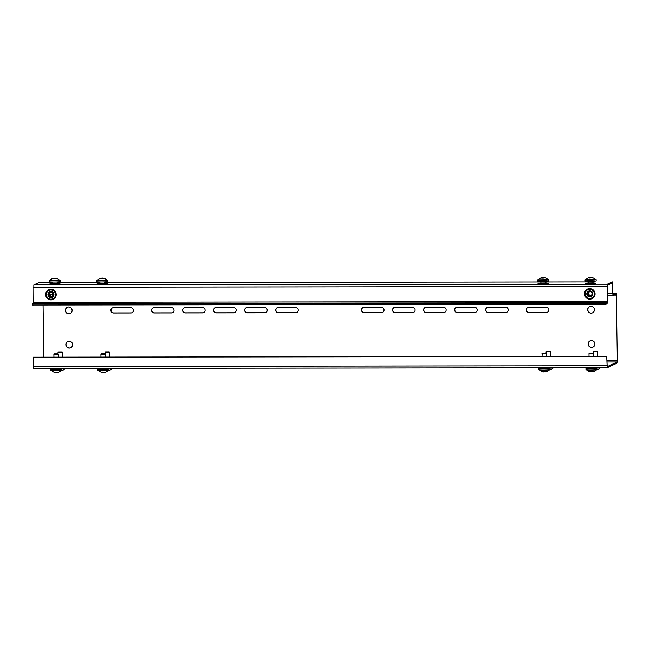 <?xml version="1.0" encoding="UTF-8"?>
<svg xmlns="http://www.w3.org/2000/svg" width="650" height="650" viewBox="0 0 650 650"><rect width="100%" height="100%" fill="white"/><g stroke="black" fill="none" stroke-linecap="round" stroke-linejoin="round"><path stroke-width="0.97" d="M592.564 312.804A3.437 3.38 64.9 0 1 587.811 309.66A3.437 3.38 64.9 0 1 589.656 306.581M594.409 309.733A3.437 3.38 64.9 0 1 592.475 312.845A3.437 3.38 64.9 0 1 587.633 309.741A3.437 3.38 64.9 0 1 589.566 306.621A3.437 3.38 64.9 0 1 594.409 309.733M593.044 347.035A3.437 3.38 64.9 0 1 588.291 343.891A3.437 3.38 64.9 0 1 590.135 340.819M594.888 343.964A3.437 3.38 64.9 0 1 592.954 347.084A3.437 3.38 64.9 0 1 588.112 343.972A3.437 3.38 64.9 0 1 590.046 340.86A3.437 3.38 64.9 0 1 594.888 343.964M70.761 347.701A3.437 3.38 64.9 0 1 66.007 344.549A3.437 3.38 64.9 0 1 67.852 341.477M72.605 344.622A3.437 3.38 64.9 0 1 70.671 347.742A3.437 3.38 64.9 0 1 65.829 344.63A3.437 3.38 64.9 0 1 67.763 341.518A3.437 3.38 64.9 0 1 72.605 344.622M70.281 313.463A3.437 3.38 64.9 0 1 65.528 310.318A3.437 3.38 64.9 0 1 67.373 307.247M72.126 310.391A3.437 3.38 64.9 0 1 70.192 313.503A3.437 3.38 64.9 0 1 65.349 310.399A3.437 3.38 64.9 0 1 67.283 307.287A3.437 3.38 64.9 0 1 72.126 310.391M585.227 293.889A4.615 4.542 -115.1 0 0 589.851 298.488A4.615 4.542 -115.1 0 0 594.336 293.881A4.615 4.542 -115.1 0 0 589.721 289.283A4.615 4.542 -115.1 0 0 585.227 293.889M55.494 294.556A4.615 4.542 -115.1 0 0 50.879 289.965A4.615 4.542 -115.1 0 0 46.386 294.572A4.615 4.542 -115.1 0 0 51.009 299.171A4.615 4.542 -115.1 0 0 55.494 294.556M527.889 307.352A2.673 2.624 -115.1 0 0 529.149 312.39L546.455 312.374A2.673 2.624 -115.1 0 0 547.462 312.171M528.897 307.149A2.673 2.624 -115.1 0 0 526.305 309.814A2.673 2.624 -115.1 0 0 528.97 312.479L546.284 312.455A2.673 2.624 -115.1 0 0 548.811 309.221A2.673 2.624 -115.1 0 0 546.211 307.125L528.897 307.149M425.165 307.483A2.673 2.624 -115.1 0 0 426.424 312.52L443.731 312.504A2.673 2.624 -115.1 0 0 444.738 312.301M426.173 307.279A2.673 2.624 -115.1 0 0 423.573 309.944A2.673 2.624 -115.1 0 0 426.246 312.609L443.56 312.585A2.673 2.624 -115.1 0 0 446.087 309.351A2.673 2.624 -115.1 0 0 443.479 307.255L426.173 307.279M456.211 307.442A2.673 2.624 -115.1 0 0 457.47 312.488L474.776 312.463A2.673 2.624 -115.1 0 0 475.784 312.26M457.218 307.239A2.673 2.624 -115.1 0 0 454.618 309.904A2.673 2.624 -115.1 0 0 457.291 312.569L474.598 312.544A2.673 2.624 -115.1 0 0 477.124 309.311A2.673 2.624 -115.1 0 0 474.524 307.223L457.218 307.239M487.256 307.409A2.673 2.624 -115.1 0 0 488.507 312.447L505.822 312.423A2.673 2.624 -115.1 0 0 506.821 312.219M488.264 307.198A2.673 2.624 -115.1 0 0 485.664 309.871A2.673 2.624 -115.1 0 0 488.337 312.528L505.643 312.504A2.673 2.624 -115.1 0 0 508.17 309.27A2.673 2.624 -115.1 0 0 505.57 307.182L488.264 307.198M394.119 307.523A2.673 2.624 -115.1 0 0 395.379 312.561L412.685 312.544A2.673 2.624 -115.1 0 0 413.692 312.333M395.127 307.32A2.673 2.624 -115.1 0 0 392.535 309.985A2.673 2.624 -115.1 0 0 395.2 312.642L412.514 312.626A2.673 2.624 -115.1 0 0 415.041 309.392A2.673 2.624 -115.1 0 0 412.441 307.296L395.127 307.32M363.082 307.564A2.673 2.624 -115.1 0 0 364.333 312.601L381.648 312.577A2.673 2.624 -115.1 0 0 382.647 312.374M364.089 307.361A2.673 2.624 -115.1 0 0 361.489 310.026A2.673 2.624 -115.1 0 0 364.162 312.683L381.469 312.658A2.673 2.624 -115.1 0 0 383.996 309.424A2.673 2.624 -115.1 0 0 381.396 307.336L364.089 307.361M132.048 312.691A2.673 2.624 64.9 0 1 131.04 312.894L113.726 312.918A2.673 2.624 64.9 0 1 112.474 307.881M110.882 310.342A2.673 2.624 64.9 0 1 113.482 307.678L130.788 307.653A2.673 2.624 64.9 0 1 131.958 312.731A2.673 2.624 64.9 0 1 130.861 312.975L113.555 312.999A2.673 2.624 64.9 0 1 110.882 310.342M234.772 312.561A2.673 2.624 64.9 0 1 233.764 312.764L216.458 312.788A2.673 2.624 64.9 0 1 215.199 307.751M213.606 310.213A2.673 2.624 64.9 0 1 216.206 307.548L233.512 307.523A2.673 2.624 64.9 0 1 234.682 312.609A2.673 2.624 64.9 0 1 233.586 312.845L216.279 312.869A2.673 2.624 64.9 0 1 213.606 310.213M203.726 312.601A2.673 2.624 64.9 0 1 202.719 312.804L185.412 312.829A2.673 2.624 64.9 0 1 184.153 307.791M182.561 310.253A2.673 2.624 64.9 0 1 185.161 307.588L202.467 307.564A2.673 2.624 64.9 0 1 203.637 312.642A2.673 2.624 64.9 0 1 202.548 312.886L185.234 312.91A2.673 2.624 64.9 0 1 182.561 310.253M172.681 312.642A2.673 2.624 64.9 0 1 171.673 312.845L154.367 312.869A2.673 2.624 64.9 0 1 153.116 307.832M151.523 310.294A2.673 2.624 64.9 0 1 154.115 307.621L171.429 307.604A2.673 2.624 64.9 0 1 172.599 312.683A2.673 2.624 64.9 0 1 171.502 312.926L154.188 312.951A2.673 2.624 64.9 0 1 151.523 310.294M265.809 312.52A2.673 2.624 64.9 0 1 264.81 312.731L247.496 312.748A2.673 2.624 64.9 0 1 246.244 307.71M244.652 310.172A2.673 2.624 64.9 0 1 247.252 307.507L264.558 307.483A2.673 2.624 64.9 0 1 265.728 312.569A2.673 2.624 64.9 0 1 264.631 312.812L247.325 312.829A2.673 2.624 64.9 0 1 244.652 310.172M296.855 312.488A2.673 2.624 64.9 0 1 295.848 312.691L278.541 312.707A2.673 2.624 64.9 0 1 277.29 307.669M275.697 310.131A2.673 2.624 64.9 0 1 278.289 307.466L295.604 307.442A2.673 2.624 64.9 0 1 296.774 312.528A2.673 2.624 64.9 0 1 295.677 312.772L278.363 312.796A2.673 2.624 64.9 0 1 275.697 310.131M588.364 282.929L592.938 282.864M540.946 282.994L545.529 282.929M99.946 283.546L104.52 283.481M52.528 283.611L57.111 283.546M43.802 357.077L43.071 304.972M605.979 304.265L605.962 303.201L607.043 302.697L607.197 301.543L607.311 284.188L612.284 281.873L612.934 294.564L616.224 293.044L616.582 295.011L617.5 360.742L617.175 363.041L607.189 367.705L606.702 356.452L607.189 366.641L617.167 361.977L617.321 360.823L616.403 295.092L616.216 294.109L612.95 295.636L612.284 282.937L607.327 285.252L607.376 301.462L607.051 303.761L605.979 304.265L32.516 304.988L32.5 303.924L33.581 303.42L33.743 302.274L33.849 284.911L38.821 282.596L52.52 282.579L38.797 282.604M606.702 356.452L33.248 357.175L33.369 366.462L33.727 368.428L607.157 367.697M605.962 303.201L32.5 303.924M606.881 356.371L33.248 357.175M588.364 283.083L592.946 283.018M592.938 282.807L595.904 283.205L586.552 283.522L585.406 283.351L588.364 282.872M540.954 283.14L545.529 283.075M545.529 282.864L548.494 283.262L539.142 283.579L537.997 283.408L540.946 282.929M586.788 294.117A3.055 2.998 -115.1 0 0 591.077 296.652A3.055 2.998 -115.1 0 0 592.784 293.654A3.055 2.998 -115.1 0 0 588.494 291.119A3.055 2.998 -115.1 0 0 586.788 294.117M588.681 291.037A3.055 2.998 -115.1 0 0 587.161 293.938A3.055 2.998 -115.1 0 0 591.264 296.554M584.537 294.287A5.338 5.249 64.9 0 1 589.314 288.576A5.338 5.249 64.9 0 1 595.034 293.475A5.338 5.249 64.9 0 1 590.249 299.195A5.338 5.249 64.9 0 1 584.537 294.287M592.256 293.548A2.137 2.104 64.9 0 1 591.061 295.644A2.137 2.104 64.9 0 1 588.063 293.873A2.137 2.104 64.9 0 1 589.258 291.769A2.137 2.104 64.9 0 1 592.256 293.548M589.582 291.655A2.137 2.104 -115.1 0 0 591.37 295.474M52.536 283.757L57.111 283.692M57.111 283.481L60.076 283.879L57.59 284.188L49.579 284.026L52.528 283.546M99.946 283.701L104.52 283.636M104.52 283.424L107.486 283.822L105.008 284.123L96.988 283.969L99.946 283.489M47.938 294.344A3.055 2.998 -115.1 0 0 52.236 297.326A3.055 2.998 -115.1 0 0 53.95 294.791A3.055 2.998 -115.1 0 0 49.652 291.801A3.055 2.998 -115.1 0 0 47.938 294.344M49.839 291.72A3.055 2.998 -115.1 0 0 48.311 294.166A3.055 2.998 -115.1 0 0 52.422 297.237M45.687 294.174A5.338 5.249 64.9 0 1 51.261 289.25A5.338 5.249 64.9 0 1 56.201 294.954A5.338 5.249 64.9 0 1 50.619 299.877A5.338 5.249 64.9 0 1 45.687 294.174M53.422 294.548A2.137 2.104 64.9 0 1 52.227 296.327A2.137 2.104 64.9 0 1 49.213 294.231A2.137 2.104 64.9 0 1 50.416 292.451A2.137 2.104 64.9 0 1 53.422 294.548M50.741 292.329A2.137 2.104 -115.1 0 0 52.528 296.148M585.991 279.533A5.533 0.422 -0.8 0 0 585.073 279.776L585.089 280.995A5.533 0.422 -0.8 0 0 587.811 281.32A5.533 0.422 -0.8 0 0 593.369 281.247A5.533 0.422 -0.8 0 0 596.156 280.841L596.139 279.622A5.533 0.422 -0.8 0 0 595.221 279.411M585.073 279.776A5.533 0.422 -0.8 0 0 587.795 280.101A5.533 0.422 -0.8 0 0 593.352 280.028A5.533 0.422 -0.8 0 0 596.139 279.622M589.477 277.631L589.469 277.566A6.256 5.297 -108.5 0 0 588.803 277.721A6.256 6.256 0 0 0 585.812 279.744L595.4 279.614A6.256 6.256 0 0 0 592.54 277.729A5.598 4.379 -26.8 0 1 592.719 277.786A5.598 4.964 19 0 0 591.557 277.501L591.508 277.713M591.671 277.761L591.687 277.542A6.256 5.387 92.8 0 1 592.816 277.94A6.207 2.543 123.3 0 0 592.572 277.964A6.207 2.543 123.3 0 0 592.312 278.013A6.256 5.297 -108.5 0 0 591.142 277.623L591.094 277.623A5.598 1.081 -61.1 0 1 591.134 278.013A5.598 1.308 56.9 0 0 590.598 277.639L590.541 277.639A6.256 3.12 98.2 0 0 589.834 278.094A6.207 4.453 -140.9 0 0 588.981 278.07A6.256 3.209 -94.7 0 1 589.623 277.615L589.68 278.086M589.469 277.566L589.469 277.574A5.598 4.802 31.2 0 0 588.445 277.932A5.598 4.542 -16.3 0 1 589.591 277.607L589.623 277.615M589.542 278.029L589.469 277.574A6.256 5.387 92.8 0 1 590.013 277.493L590.005 277.964M588.803 277.721A6.256 5.297 -108.5 0 0 588.347 277.891M590.631 277.656L590.013 277.493M590.614 277.469A6.256 3.209 -94.7 0 1 591.102 277.623L590.85 278.07M591.687 277.542L591.63 277.956L591.687 277.542A5.598 4.379 -26.8 0 1 592.54 277.729M591.63 277.956L591.557 277.501M538.574 279.598A5.533 0.422 -0.8 0 0 537.664 279.841L537.68 281.06A5.533 0.422 -0.8 0 0 540.402 281.377A5.533 0.422 -0.8 0 0 545.959 281.304A5.533 0.422 -0.8 0 0 548.746 280.906L548.73 279.687A5.533 0.422 -0.8 0 0 547.804 279.467M537.664 279.841A5.533 0.422 -0.8 0 0 540.386 280.158A5.533 0.422 -0.8 0 0 545.943 280.085A5.533 0.422 -0.8 0 0 548.73 279.687M542.124 278.086L542.059 277.631A5.598 4.802 31.2 0 0 541.036 277.989A5.598 4.542 -16.3 0 1 542.181 277.672L542.214 277.672A6.256 3.209 -94.7 0 0 541.572 278.135A6.207 4.453 -140.9 0 1 542.425 278.159A6.256 3.12 98.2 0 1 543.132 277.704L542.596 277.55A6.256 5.387 92.8 0 0 542.059 277.664L542.059 277.631A6.256 5.297 -108.5 0 0 541.385 277.786A6.256 6.256 0 0 0 538.395 279.809L547.991 279.671A6.256 6.256 0 0 0 545.131 277.786A5.598 4.379 -26.8 0 1 545.301 277.851A5.598 4.964 19 0 0 544.148 277.566L544.099 277.769M544.261 277.818L544.269 277.599A6.256 5.387 92.8 0 1 545.407 278.005A6.207 2.543 123.3 0 0 545.163 278.021A6.207 2.543 123.3 0 0 544.903 278.078A6.256 5.297 -108.5 0 0 543.733 277.68L543.676 277.68A5.598 1.081 -61.1 0 1 543.717 278.07A5.598 1.308 56.9 0 0 543.189 277.704M541.385 277.786A6.256 5.297 -108.5 0 0 540.93 277.956M543.14 277.534A5.598 1.739 -60.6 0 0 542.734 277.696M543.205 277.534A6.256 3.209 -94.7 0 1 543.692 277.68L543.441 278.127M544.269 277.599L544.212 278.021L544.269 277.599A5.598 4.379 -26.8 0 1 545.131 277.786M542.596 277.55L542.596 278.021M544.212 278.021L544.148 277.566M542.214 277.672L542.262 278.143M542.311 353.275L546.13 353.234L542.319 353.267L541.978 356.452M546.479 353.567L541.938 353.665M546.715 368.054A5.533 0.422 179.2 0 1 549.965 368.396A5.533 0.422 179.2 0 1 544.351 368.891A5.533 0.422 179.2 0 1 538.899 368.55A5.533 0.422 179.2 0 1 538.907 368.534A5.533 0.422 179.2 0 1 542.141 368.119M549.965 368.396A5.533 0.422 179.2 0 1 549.965 368.404L549.981 369.606A5.533 0.422 179.2 0 1 549.981 369.623A5.533 0.422 179.2 0 1 549.981 369.606A5.533 0.422 179.2 0 1 544.367 370.102A5.533 0.422 179.2 0 1 538.915 369.761A5.533 0.422 179.2 0 1 538.923 369.752L538.899 368.55M542.157 371.532A6.256 6.248 -55.7 0 0 543.489 371.881L543.522 371.889A5.598 3.071 129.7 0 1 542.872 371.67A5.598 3.957 -130.1 0 0 543.871 371.914L543.912 371.654A6.207 5.655 -4.6 0 0 544.408 371.662A6.207 5.655 -4.6 0 0 544.903 371.637L545.033 371.898A5.598 3.762 126.6 0 0 545.984 371.629A5.598 2.844 -129.6 0 1 545.407 371.865L545.212 371.442M553.207 367.916A6.256 6.256 0 0 1 550.916 369.541L550.916 369.541A6.256 6.248 -55.7 0 1 549.575 369.923L549.543 369.931A5.598 2.844 -129.6 0 0 550.128 369.696A5.598 3.762 126.6 0 1 549.177 369.956L549.079 369.85A6.256 6.256 0 0 1 546.772 371.483L546.772 371.483A6.256 6.248 -55.7 0 1 545.439 371.857L545.407 371.865M543.692 371.459L543.522 371.889M546.122 353.218L546.553 356.444M546.455 351.341L550.266 351.293L546.097 351.707M550.266 351.276L550.656 351.666L546.081 351.731L546.097 353.202M553.971 367.77A5.533 0.422 179.2 0 1 548.925 368.16M549.543 369.931L549.356 369.509M550.656 351.666L550.721 356.444M589.347 353.218L593.166 353.169L589.347 353.218M593.158 353.153L593.548 353.543L588.989 353.584L589.014 356.395M593.751 367.998A5.533 0.422 179.2 0 1 597.001 368.331A5.533 0.422 179.2 0 1 591.386 368.826A5.533 0.422 179.2 0 1 585.934 368.485A5.533 0.422 179.2 0 1 585.942 368.477A5.533 0.422 179.2 0 1 589.176 368.062M597.017 369.533A5.533 0.422 179.2 0 1 597.017 369.549A5.533 0.422 179.2 0 1 591.403 370.045A5.533 0.422 179.2 0 1 585.951 369.704A5.533 0.422 179.2 0 1 585.959 369.688M589.192 371.475A6.256 6.248 -55.7 0 0 590.525 371.824L590.558 371.824A5.598 3.071 129.7 0 1 589.908 371.605A5.598 3.957 -130.1 0 0 590.907 371.849L590.947 371.589A6.207 5.655 -4.6 0 0 591.443 371.605A6.207 5.655 -4.6 0 0 591.939 371.581L592.069 371.841A5.598 3.762 126.6 0 0 593.019 371.572A5.598 2.844 -129.6 0 1 592.442 371.808L592.247 371.386M596.107 369.793A6.256 6.256 0 0 1 593.808 371.418L593.808 371.418A6.256 6.248 -55.7 0 1 592.475 371.8L592.442 371.808M590.728 371.402L590.558 371.824M593.548 353.543L593.588 356.387M597.017 369.549A5.533 0.422 179.2 0 1 597.017 369.566L597.001 368.331A5.533 0.422 179.2 0 1 597.001 368.347M593.491 351.276L597.301 351.236L593.491 351.276L593.133 353.145M597.651 351.577L593.117 351.666M601.006 367.713A5.533 0.422 179.2 0 1 595.961 368.103M596.115 369.793L596.212 369.899A5.598 3.762 126.6 0 0 597.163 369.631A5.598 2.844 -129.6 0 1 596.578 369.866L596.391 369.444M600.242 367.859A6.256 6.256 0 0 1 597.951 369.484L597.951 369.484A6.256 6.248 -55.7 0 1 596.611 369.866L596.578 369.866M597.301 351.219L597.756 356.379M58.5 351.918L62.221 351.894L58.5 351.918M62.221 351.894L62.514 352.332L58.045 352.332L58.053 353.819M65.926 368.387A5.533 0.422 179.2 0 1 65.829 368.42A5.533 0.422 179.2 0 1 60.881 368.777M61.466 370.402A5.598 2.754 121.4 0 1 60.929 370.573M62.067 370.402A6.256 5.883 59.5 0 0 62.92 370.134A6.207 1.836 60.5 0 1 62.855 370.167A6.207 1.836 60.5 0 1 62.627 370.207A6.256 5.972 -86 0 1 61.352 370.557L61.303 370.565A5.598 1.731 -124.3 0 0 61.571 370.378M61.303 370.565L61.076 370.142M105.536 351.853L109.257 351.837L105.536 351.853M109.257 351.837L109.549 352.276L105.072 352.284L105.454 351.886M112.962 368.331A5.533 0.422 179.2 0 1 112.864 368.355A5.533 0.422 179.2 0 1 107.916 368.721M108.501 370.346A5.598 2.754 121.4 0 1 107.965 370.516M109.103 370.346A6.256 5.883 59.5 0 0 109.956 370.077A6.207 1.836 60.5 0 1 109.891 370.102A6.207 1.836 60.5 0 1 109.663 370.151A6.256 5.972 -86 0 1 108.388 370.5L108.339 370.508A5.598 1.731 -124.3 0 0 108.607 370.321M108.339 370.508L108.111 370.077M101.392 353.795L105.113 353.771L101.392 353.795M105.072 352.284L105.406 354.209L100.929 354.226L101.311 353.827M105.706 368.615A5.533 0.422 179.2 0 1 108.956 368.948A5.533 0.422 179.2 0 1 108.713 369.078A5.533 0.422 179.2 0 1 102.603 369.452A5.533 0.422 179.2 0 1 97.898 369.102A5.533 0.422 179.2 0 1 98.142 368.973A5.533 0.422 179.2 0 1 101.132 368.68M108.956 368.948L108.972 370.167A5.533 0.422 179.2 0 1 108.729 370.297A5.533 0.422 179.2 0 1 102.619 370.671A5.533 0.422 179.2 0 1 97.914 370.321L97.898 369.102M103.317 372.255A6.256 1.796 -83.6 0 1 103.252 372.312L103.261 372.206A6.256 1.893 84.7 0 0 103.691 372.466L103.748 372.466A5.598 2.754 121.4 0 0 104.496 372.223A5.598 1.731 -124.3 0 1 104.203 372.442L103.968 372.019M98.832 370.541A6.256 6.256 0 0 0 102.164 372.385A5.598 3.9 139.8 0 1 101.522 372.19A5.598 4.639 -142.3 0 0 102.635 372.458L102.7 372.336A6.256 5.883 59.5 0 1 102.684 372.336L102.968 371.889L103.196 372.312M102.164 372.385A5.598 3.9 139.8 0 0 102.399 372.426L102.513 372.003M102.676 372.458A6.256 1.796 -83.6 0 1 102.31 372.198A6.207 5.419 -33 0 0 102.781 372.223A6.207 5.419 -33 0 0 103.261 372.206M104.959 372.279A6.256 5.883 59.5 0 0 105.812 372.011A6.207 1.836 60.5 0 1 105.755 372.044A6.207 1.836 60.5 0 1 105.519 372.084A6.256 5.972 -86 0 1 104.244 372.442L104.203 372.442M54.356 353.852L58.078 353.836L54.356 353.852M58.078 353.836L58.37 354.274L53.893 354.283L54.275 353.884M58.671 368.672A5.533 0.422 179.2 0 1 61.921 369.005A5.533 0.422 179.2 0 1 61.677 369.135A5.533 0.422 179.2 0 1 55.567 369.509A5.533 0.422 179.2 0 1 50.863 369.159A5.533 0.422 179.2 0 1 51.106 369.037A5.533 0.422 179.2 0 1 54.096 368.737M61.921 369.005L61.937 370.224A5.533 0.422 179.2 0 1 61.693 370.354A5.533 0.422 179.2 0 1 55.583 370.727A5.533 0.422 179.2 0 1 50.879 370.378L50.863 369.159M56.282 372.32A6.256 1.796 -83.6 0 1 56.217 372.369L56.225 372.271A6.256 1.893 84.7 0 0 56.656 372.531L56.712 372.523A5.598 2.754 121.4 0 0 57.46 372.279A5.598 1.731 -124.3 0 1 57.167 372.499L56.932 372.076M51.797 370.598A6.256 6.256 0 0 0 55.128 372.442A5.598 3.9 139.8 0 1 54.486 372.255A5.598 4.639 -142.3 0 0 55.599 372.515L55.664 372.401A6.256 5.883 59.5 0 1 55.648 372.393L55.933 371.946L56.16 372.369M55.128 372.442A5.598 3.9 139.8 0 0 55.364 372.483L55.477 372.06M55.64 372.515A6.256 1.796 -83.6 0 1 55.274 372.255A6.207 5.419 -33 0 0 55.746 372.279A6.207 5.419 -33 0 0 56.225 372.271M57.923 372.344A6.256 5.883 59.5 0 0 58.776 372.068A6.207 1.836 60.5 0 1 58.719 372.101A6.207 1.836 60.5 0 1 58.484 372.149A6.256 5.972 -86 0 1 57.208 372.499L57.167 372.499M97.573 280.15A5.533 0.422 -0.8 0 0 96.655 280.394L96.671 281.613A5.533 0.422 -0.8 0 0 103.317 281.929A5.533 0.422 -0.8 0 0 107.737 281.458L107.721 280.239A5.533 0.422 -0.8 0 0 106.795 280.028M96.655 280.394A5.533 0.422 -0.8 0 0 103.301 280.711A5.533 0.422 -0.8 0 0 107.721 280.239M100.831 278.224A5.598 3.624 42.9 0 1 101.026 278.176A6.256 6.256 0 0 0 97.394 280.361L106.982 280.231A6.256 6.256 0 0 0 104.431 278.452L104.431 278.452A6.207 1.316 117.6 0 1 104.52 278.501A6.256 6.037 129.8 0 0 103.22 278.184L103.196 278.192A5.598 4.054 -50.5 0 1 104 278.541A5.598 3.998 36.7 0 0 102.919 278.224L102.871 278.224A6.256 1.292 94 0 1 103.114 278.688A6.207 5.103 161.2 0 0 102.139 278.712A6.256 1.194 -97.4 0 0 101.831 278.257L101.774 278.257A5.598 2.73 -52.7 0 0 100.945 278.631A5.598 2.592 57.5 0 1 101.351 278.241L101.571 278.688M101.351 278.241L101.311 278.241A6.256 6.037 129.8 0 0 100.002 278.639A6.207 0.861 -120.5 0 0 99.897 278.582A6.207 0.861 -120.5 0 0 99.808 278.566A6.256 6.126 -97.4 0 1 101.099 278.168L101.108 278.281M101.026 278.176A5.598 3.624 42.9 0 1 101.116 278.159A5.598 4.42 -44.8 0 1 101.392 278.127L101.262 278.582L101.116 278.159M101.912 278.346A6.207 5.549 -157.7 0 1 102.188 278.354A6.256 1.292 94 0 1 102.481 278.086L102.44 278.688M102.936 278.176A5.598 3.152 55.5 0 0 102.538 278.086L102.481 278.086M103.001 278.241L102.538 278.086M103.001 278.111A6.256 6.126 -97.4 0 1 104.317 278.436A6.207 1.316 117.6 0 1 104.431 278.452M102.838 278.679L102.871 278.224M103.066 278.647L103.196 278.192M102.96 278.102L102.757 278.533M50.156 280.215A5.533 0.422 -0.8 0 0 49.246 280.459L49.262 281.678A5.533 0.422 -0.8 0 0 55.908 281.994A5.533 0.422 -0.8 0 0 60.32 281.523L60.304 280.304A5.533 0.422 -0.8 0 0 59.386 280.085M49.246 280.459A5.533 0.422 -0.8 0 0 55.892 280.776A5.533 0.422 -0.8 0 0 60.304 280.304M53.422 278.281A5.598 3.624 42.9 0 1 53.617 278.233A6.256 6.256 0 0 0 49.977 280.426L59.572 280.288A6.256 6.256 0 0 0 57.021 278.509A6.207 1.316 117.6 0 1 57.111 278.566A6.256 6.037 129.8 0 0 55.803 278.241L55.786 278.249A5.598 4.054 -50.5 0 1 56.591 278.598A5.598 3.998 36.7 0 0 55.51 278.281L55.461 278.289A6.256 1.292 94 0 1 55.697 278.744A6.207 5.103 161.2 0 0 54.73 278.777A6.256 1.194 -97.4 0 0 54.421 278.322L54.364 278.322A5.598 2.73 -52.7 0 0 53.536 278.688A5.598 2.592 57.5 0 1 53.942 278.306L54.161 278.744M53.942 278.306L53.901 278.298A6.256 6.037 129.8 0 0 52.593 278.696A6.207 0.861 -120.5 0 0 52.487 278.647A6.207 0.861 -120.5 0 0 52.39 278.623A6.256 6.126 -97.4 0 1 53.682 278.224L53.69 278.346M54.502 278.411A6.207 5.549 -157.7 0 1 54.771 278.419A6.256 1.292 94 0 1 55.071 278.151L55.023 278.752M55.518 278.233A5.598 3.152 55.5 0 0 55.128 278.151L55.071 278.151M55.591 278.306L55.128 278.151M55.591 278.168A6.256 6.126 -97.4 0 1 56.908 278.493A6.207 1.316 117.6 0 1 57.013 278.509A6.207 1.316 117.6 0 1 57.021 278.509M55.421 278.736L55.461 278.289M55.648 278.704L55.786 278.249M53.983 278.184L53.852 278.639L53.706 278.216M55.551 278.168L55.348 278.598M617.321 360.823L606.946 360.839M616.403 295.092L614.112 295.1M607.043 302.697L33.581 303.42M612.462 283.92L610.163 283.928M612.601 293.662L607.271 293.67M52.683 294.369L49.863 294.369M612.926 295.628L607.295 295.636L612.95 295.636M617.167 361.977L606.954 361.985M606.832 365.731L33.369 366.462M616.2 293.044L612.763 293.053M545.512 281.954L588.347 281.897L545.512 281.962M540.938 281.962L104.504 282.514L540.938 281.962M99.929 282.523L57.094 282.579L99.929 282.514M607.311 284.188L33.849 284.911M606.986 286.479L33.532 287.211M607.197 301.543L33.743 302.274M542.133 367.786L542.141 368.314L546.715 368.241M546.455 368.331L542.409 368.387M593.751 368.192L589.103 368.396M593.491 368.274L589.444 368.331M101.237 368.818L105.617 368.908M105.446 368.891L101.099 368.997M54.202 368.875L58.581 368.973M58.411 368.948L54.064 369.054M607.189 367.705L33.727 368.428M616.224 293.044L612.763 293.044M588.372 283.384L588.339 281.336M592.946 283.319L592.914 281.271M540.954 283.449L540.93 281.393M545.537 283.384L545.504 281.328M546.715 367.778L546.772 368.379M539.841 369.98A6.256 6.256 0 0 0 542.539 371.67M593.751 367.721L593.808 368.322M585.934 368.485L585.951 369.704M589.168 367.729L589.176 368.249M586.877 369.923A6.256 6.256 0 0 0 589.574 371.613M62.855 370.167A6.256 6.256 0 0 0 65.163 368.534M62.611 352.284L62.676 357.061M109.891 370.102A6.256 6.256 0 0 0 112.198 368.469M109.647 352.219L109.712 356.996M100.929 354.226L100.969 357.012M101.124 368.347L101.059 369.013M105.755 372.044A6.256 6.256 0 0 0 108.062 370.411M105.511 354.161L105.544 357.004M105.706 368.339L105.714 368.802M53.893 354.283L53.934 357.069M54.088 368.404L54.023 369.07M58.719 372.101A6.256 6.256 0 0 0 61.027 370.467M58.476 354.217L58.508 357.061M58.671 368.396L58.679 368.867M104.528 283.936L104.496 281.889M99.946 284.001L99.921 281.954M57.119 284.001L57.086 281.946M52.707 296.01L52.658 292.76M52.536 284.066L52.512 282.011"/></g></svg>
